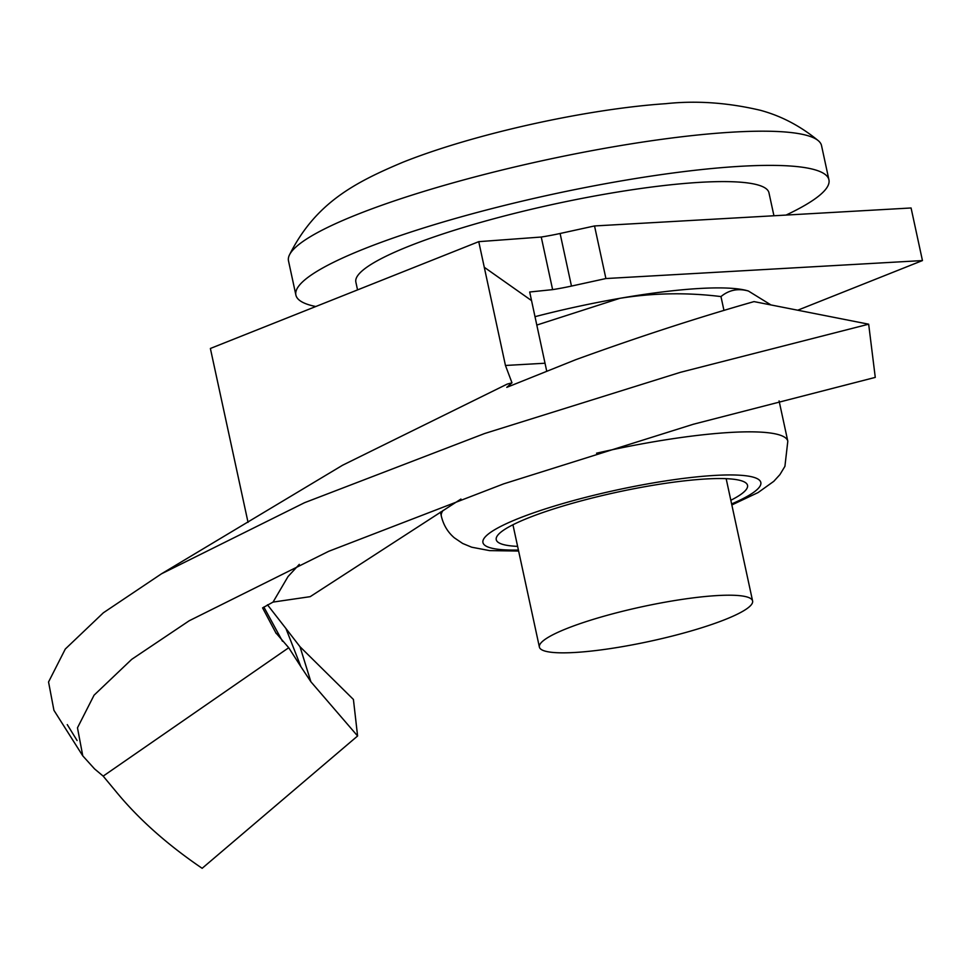 <?xml version="1.0" encoding="UTF-8"?>
<svg xmlns="http://www.w3.org/2000/svg" width="971" height="971" viewBox="0 0 971 971"><rect width="100%" height="100%" fill="white"/><g stroke="black" fill="none" stroke-linecap="round" stroke-linejoin="round"><path stroke-width="1.46" d="M310.878 681.751L300.937 666.761L285.935 628.516L300.003 646.722L310.878 681.751L357.595 735.982L202.15 868.305C167.4 844.697 138.829 819.281 116.423 792.057L103.181 776.12L94.563 768.898L82.778 755.863L77.474 727.813L94.066 695.187L131.728 659.333L189.211 620.76L328.72 551.297L503.694 483.849L693.355 424.242L875.272 377.391L868.669 324.193L754.018 301.605C697.433 317.723 637.971 337.095 575.645 359.731L506.777 387.356L511.984 382.817L507.19 384.103L342.581 465.23L161.489 573.8L304.542 502.699L484.614 433.527L680.38 372.33L868.669 324.193M300.937 666.761L288.727 647.73L103.181 776.12M511.984 382.817L505.454 365.472L545.022 363.227L546.637 370.764M505.454 365.472L478.752 241.658L541.248 237.033L552.62 289.625L529.693 292.004L545.022 363.227M541.248 237.033A54.534 8.86 167.8 0 0 560.097 233.489L571.47 286.081A54.534 8.86 167.8 0 1 552.62 289.625M798.041 310.089L922.45 260.568L911.077 207.976L594.531 225.952L605.904 278.543L571.47 286.081M594.531 225.952L560.097 233.489M922.45 260.568L605.904 278.543M248.042 522.374L210.379 348.48L478.752 241.658M276.189 633.493L262.583 607.882L273.045 602.093L310.186 596.667L460.946 499.045M275.655 632.594L288.727 647.73M285.935 628.516L267.462 604.799M300.003 646.722L353.42 699.46L357.595 735.982M67.266 724.609L77.085 740.533M82.778 755.863L53.927 710.311L48.55 681.982L65.3 649.029L103.339 612.81L161.489 573.8M273.045 602.093L288.035 576.556L299.286 564.369M566.858 628.516A109.068 17.709 167.8 0 0 539.39 647.074A109.068 17.709 167.8 0 0 609.424 648.725A109.068 17.709 167.8 0 0 725.131 619.534A109.068 17.709 167.8 0 0 752.598 600.976A109.068 17.709 167.8 0 0 682.564 599.325A109.068 17.709 167.8 0 0 566.858 628.516M773.936 215.756L768.959 192.78A211.326 34.313 167.8 0 0 633.274 189.588A211.326 34.313 167.8 0 0 409.082 246.149A211.326 34.313 167.8 0 0 355.859 282.1L357.546 289.904M786.085 215.064A272.681 44.278 167.8 0 0 828.931 179.817L821.539 145.626A272.681 44.278 167.8 0 0 818.347 140.734A272.681 44.278 167.8 0 0 630.786 143.914A272.681 44.278 167.8 0 0 357.182 214.494A272.681 44.278 167.8 0 0 289.382 255.094A272.681 44.278 167.8 0 0 288.496 260.883L295.888 295.063A272.681 44.278 167.8 0 0 315.793 306.52M828.931 179.817A272.681 44.278 167.8 0 0 653.847 175.69A272.681 44.278 167.8 0 0 364.574 248.673A272.681 44.278 167.8 0 0 295.888 295.063M730.823 500.271A128.548 20.877 167.8 0 0 747.536 485.354A128.548 20.877 167.8 0 0 741.528 480.815A128.548 20.877 167.8 0 0 600.163 496.06A128.548 20.877 167.8 0 0 496.242 539.682A128.548 20.877 167.8 0 0 502.238 544.233A128.548 20.877 167.8 0 0 517.616 546.37M536.769 325.079L619.814 298.328C653.265 292.939 686.983 292.356 720.968 296.58L723.965 310.441M720.968 296.58C728.942 289.977 738.081 288.12 748.41 291.021L770.707 304.785M748.034 290.899A177.244 28.778 167.8 0 0 747.767 290.827L748.41 291.021M747.767 290.827L747.779 290.827A177.244 28.778 167.8 0 0 619.814 298.328A177.244 28.778 167.8 0 0 534.96 316.692M484.213 267.231L531.465 300.549M263.857 607.021L282.476 641.261M779.082 400.889L787.809 441.222A177.244 28.778 167.8 0 0 779.531 434.959A177.244 28.778 167.8 0 0 596.546 453.202M731.624 503.937A142.154 23.086 167.8 0 0 754.2 477.453A142.154 23.086 167.8 0 0 579.177 499.033A142.154 23.086 167.8 0 0 489.578 547.583A142.154 23.086 167.8 0 0 518.405 550.035M443.104 510.418A177.244 28.778 167.8 0 0 441.332 516.135C443.456 525.008 447.789 532.229 454.331 537.813L462.669 543.469L471.7 547.207L489.542 550.606L518.623 551.055M539.39 647.074L512.943 524.777M289.382 255.094C315.332 203.109 354.366 182.645 402.953 162.218C473.957 133.864 586.581 109.007 665.815 103.679C696.328 100.414 727.91 102.623 760.548 110.33C772.965 113.777 794.278 120.962 818.347 140.734M752.598 600.976L726.162 478.679M787.809 441.222L784.92 466.335L779.907 474.625L773.778 481.337L758.096 492.564L731.843 504.956M440.458 512.093L441.332 516.135"/></g></svg>
